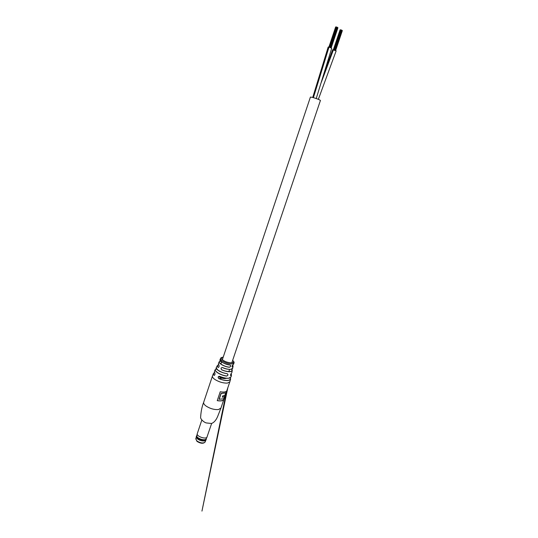 <?xml version="1.0" encoding="UTF-8"?>
<svg xmlns="http://www.w3.org/2000/svg" width="538" height="538" viewBox="0 0 538 538"><rect width="100%" height="100%" fill="white"/><g stroke="black" fill="none" stroke-linecap="round" stroke-linejoin="round"><path stroke-width="0.81" d="M222.355 359.693L310.419 97.075L312.437 97.358C316.821 98.636 319.491 99.664 320.433 100.445L231.797 362.874M218.657 376.647C221.918 378.463 224.528 378.994 226.485 378.248M336.115 26.954L336.775 27.095M336.835 27.115L337.272 27.31M330.742 47.606L337.454 27.431M312.739 97.439L328.18 47.048L329.014 47.055L331.704 48.232L316.236 98.535M336.573 27.028L329.72 47.236M335.201 50.263L341.865 30.296M323.809 73.901L332.659 49.711L336.149 50.881L318.355 99.335M340.547 29.825L333.755 49.778M227.123 373.688L227.083 373.742C223.136 373.063 219.934 371.738 217.48 369.767C216.256 368.005 215.913 367.205 216.444 367.353C215.133 369.108 221.717 373.042 227.123 373.688C228.374 374.603 228.22 375.396 226.646 376.082C220.997 375.47 213.989 371.307 215.361 369.438L216.437 368.443M220.284 360.494C221.999 362.679 225.22 364.186 229.948 365.006L230.002 364.972C231.098 365.813 230.889 366.58 229.376 367.266L229.37 367.172C230.52 366.829 230.856 366.17 230.385 365.188L230.378 365.181M231.878 369.458L232.228 370.548L230.129 371.711C227.641 371.832 224.81 371.2 221.643 369.801C220.607 368.355 220.936 367.609 222.631 367.562C225.637 368.86 228.307 369.458 230.647 369.35L232.651 368.268L233.062 366.351M230.264 377.844C227.904 378.739 224.4 378.261 219.753 376.418L219.02 376.331C217.944 376.943 217.89 377.669 218.872 378.51C225.153 381.408 232.369 380.944 230.237 377.884L230.58 379.216L228.166 380.548C225.456 380.729 222.342 380.084 218.818 378.597C217.682 377.158 217.998 376.412 219.753 376.358C223.156 377.77 226.148 378.389 228.737 378.221L231.098 376.889L231.468 374.932M214.844 373.042C215.18 374.502 214.87 375.242 213.916 375.268L214.339 375.336C214.938 374.979 215.106 374.233 214.844 373.103L214.447 371.287L215.334 369.498M218.926 365.114C219.349 366.56 219.02 367.299 217.944 367.346L218.401 367.407C219.087 367.017 219.262 366.27 218.926 365.181L218.421 363.48L219.255 361.704M223.694 399.781L226.673 390.985C225.765 392.074 223.62 392.33 220.237 391.758L217.238 400.655C220.614 401.214 222.766 400.918 223.694 399.781L223.566 399.694C222.658 400.81 220.56 401.113 217.258 400.595M232.799 365.349L233.068 366.311L232.376 367.037C231.804 366.512 232.012 365.746 233.001 364.751L233.633 364.112L233.001 364.751M231.091 373.641L231.481 374.858L230.876 375.692C230.365 375.201 230.526 374.414 231.353 373.318L231.878 372.552L231.353 373.318M231.986 369.034C229.894 369.801 226.774 369.33 222.631 367.622L221.945 367.535C220.876 368.126 220.795 368.86 221.69 369.727C227.439 372.504 234.272 372.081 231.683 369.189M218.327 370.44L216 368.886C212.873 370.319 220.271 375.309 226.639 375.988C227.85 375.672 228.159 374.993 227.567 373.95L227.211 373.762M232.914 364.798L232.967 364.791C232.315 365.154 232.033 365.86 232.113 366.909L232.329 366.943C233.156 366.546 233.25 365.927 232.618 365.08L233.068 366.311M231.279 373.372L231.327 373.359C230.627 374.374 230.399 375.12 230.634 375.591L230.56 375.43M226.417 391.267L223.566 399.694M224.433 396.607L222.261 397.226L222.705 395.907L224.871 395.302L225.671 392.935L221.037 393.386L219.047 399.277L223.694 398.786L224.433 396.607L222.295 397.118M225.671 392.935L221.165 393.473L219.174 399.371M231.098 376.889C229.02 378.927 225.24 378.772 219.746 376.418L219.753 376.358M218.818 378.597L222.133 378.194M230.002 364.972C223.976 363.749 220.694 361.953 220.143 359.572C218.697 360.238 224.696 364.703 229.961 365.02L230.385 365.188M229.376 367.266C224.622 366.862 218.206 363.285 219.269 361.67L220.035 361.072C216.827 362.128 223.768 366.708 229.37 367.172M232.651 368.268C232.954 369.714 227.13 369.936 222.624 367.622L222.631 367.562M218.966 365.208L218.421 363.48M216 368.886L215.361 369.438M227.567 373.95L227.07 373.735C221.73 372.693 218.199 370.944 216.491 368.49M230.876 375.692L231.078 373.621M214.884 373.13L214.447 371.287M196.935 435.289L196.262 436.621L196.693 438.127C198.973 440.306 201.689 441.221 204.823 440.864L205.919 440.212L206.35 438.457M196.531 435.834C195.381 438.356 204.749 441.846 206.189 439.425L206.336 439.136M196.854 435.679L196.847 435.719C196.155 438.161 204.763 441.214 206.067 438.988L206.229 438.665M201.79 420.144L197.231 433.783C196.498 436.325 205.563 439.546 206.935 437.219L211.636 423.46M196.518 437.885L196.72 438.181C198.979 440.333 201.663 441.241 204.77 440.884L205.106 440.777M313.405 97.627L329.014 47.055M321.361 82.186L333.459 49.711M218.455 409.546C214.279 409.848 210.136 408.672 206.027 406.022C204.164 404.616 203.377 403.365 203.68 402.269C201.972 406.614 200.963 411.53 200.647 417.024C200.001 418.994 204.46 422.74 206.505 422.962L211.501 423.487C214.057 422.559 216.135 420.158 217.729 416.291L220.936 408.08L218.455 409.546M232.638 360.399C233.929 361.556 234.373 362.437 233.969 363.049L232.12 363.91C228.939 363.93 225.731 362.982 222.483 361.085C220.99 360.083 220.338 359.229 220.526 358.523L220.143 359.572M220.936 408.08L229.827 381.839L227.399 383.096C223.257 383.238 219.094 382.027 214.918 379.485C213.014 378.147 212.201 376.983 212.463 375.995L213.431 373.486M213.916 375.268L213.445 373.453L214.521 372.599C213.29 373.13 213.122 373.997 214.003 375.215L214.608 375.161M217.944 367.346L217.379 365.551L218.32 364.892M223.156 357.306C220.883 357.635 220.91 358.651 223.243 360.352C227.964 363.567 236.505 363.641 232.604 360.487M214.837 373.063L214.528 372.552L213.445 373.453M218.919 365.147L218.489 364.495M218.69 367.246L218.031 367.293C216.975 366.048 217.177 365.221 218.63 364.798L217.379 365.551L216.444 367.353M220.298 371.758L218.879 370.81M221.562 362.074L220.035 361.072M196.975 441.025C200.768 443.251 203.505 443.554 205.193 441.933C203.505 443.85 200.775 443.668 197.002 441.402L195.751 438.759L196.975 441.025M203.949 442.861C201.945 443.541 199.692 443.077 197.204 441.456M229.591 369.418L228.838 371.63M221.616 361.913L220.896 364.058M336.842 27.095L330.036 47.337M337.925 27.801L331.2 47.815M336.385 27.014L329.599 47.203L336.385 27.008M337.339 27.31L330.547 47.526M337.884 27.66L331.119 47.781M337.023 27.209L330.231 47.411L337.023 27.203M337.703 27.546L330.931 47.687M335.793 26.947L329.041 47.062M335.927 26.927L329.162 47.088M335.651 26.967L328.92 47.035M336.068 26.907L329.283 47.115M341.26 29.96L334.508 50M342.329 30.653L335.645 50.471M340.81 29.886L334.071 49.866L340.81 29.879M341.758 30.175L335.006 50.189M342.289 30.518L335.571 50.431M341.442 30.074L334.697 50.068L341.448 30.067M342.114 30.404L335.389 50.343M340.218 29.819L333.513 49.725M340.359 29.798L333.634 49.752M340.077 29.839L333.385 49.698M340.951 29.859L334.192 49.906M229.827 381.839L230.573 379.256M232.214 370.608L231.878 372.552M233.969 363.049L233.633 364.112M212.463 375.995L203.68 402.269M223.189 357.219C221.663 357.306 220.775 357.736 220.526 358.523M226.404 391.926L201.952 511.1L227.843 387.683M230.257 377.878L230.58 379.216M220.412 360.749L219.269 361.67M231.696 369.189L232.228 370.548M231.091 373.607L231.481 374.858M205.698 440.447L205.193 441.933M196.249 437.266L195.751 438.759M206.155 438.853L207.022 437.078M196.847 435.719L197.231 433.783"/></g></svg>
